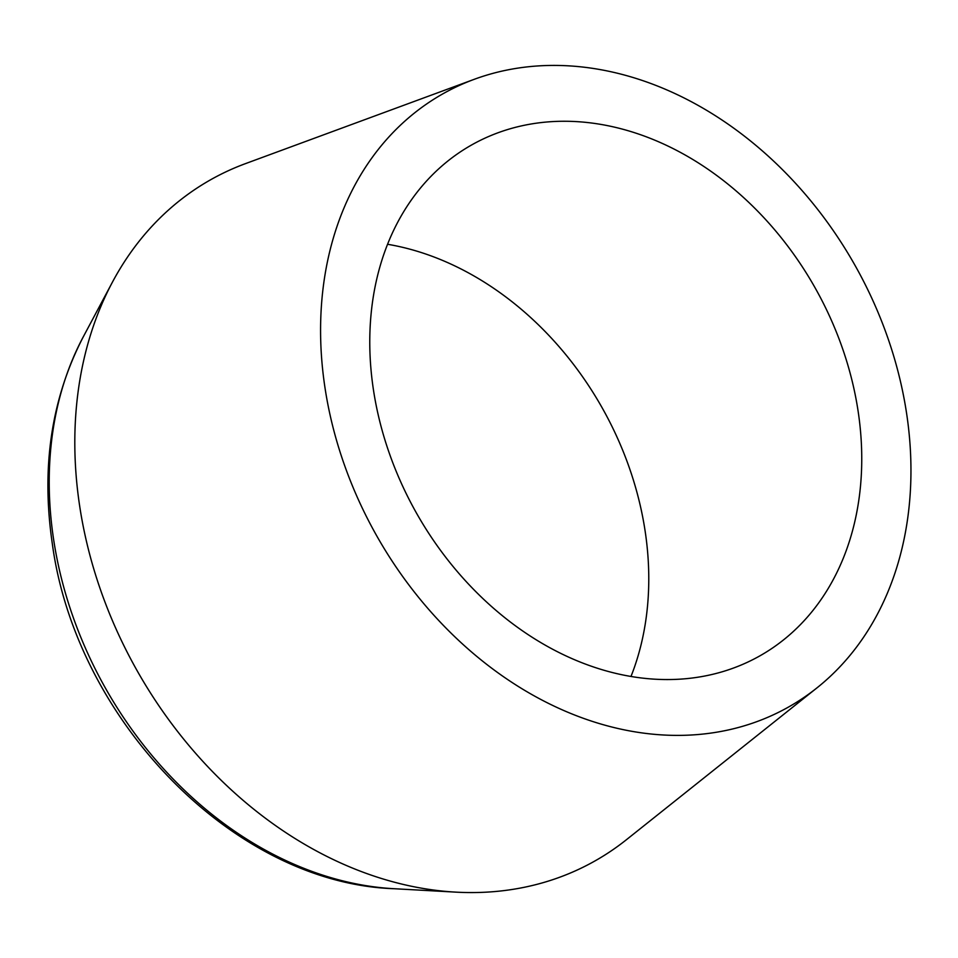 <?xml version="1.0" encoding="UTF-8"?>
<svg xmlns="http://www.w3.org/2000/svg" width="958" height="958" viewBox="0 0 958 958"><rect width="100%" height="100%" fill="white"/><g stroke="black" fill="none" stroke-linecap="round" stroke-linejoin="round"><path stroke-width="1.44" d="M474.294 79.298L245.607 163.578A391.068 305.267 60.6 0 0 112.397 282.203A391.068 305.267 60.6 0 0 79.67 506.04A391.068 305.267 60.6 0 0 455.912 892.138A391.068 305.267 60.6 0 0 626.412 839.723L817.018 687.832A351.957 274.742 60.6 0 0 906.579 413.281A351.957 274.742 60.6 0 0 474.294 79.298A351.957 274.742 60.6 0 0 324.954 387.523A351.957 274.742 60.6 0 0 521.763 688.61A351.957 274.742 60.6 0 0 817.018 687.832M373.416 389.678A293.304 228.95 60.6 0 0 759.694 655.967A293.304 228.95 60.6 0 0 858.105 411.138A293.304 228.95 60.6 0 0 471.827 144.85A293.304 228.95 60.6 0 0 373.416 389.678M630.987 676.48A293.304 228.95 60.6 0 0 645.129 531.091A293.304 228.95 60.6 0 0 387.571 244.278M393.978 888.713C233.477 883.192 75.802 719.913 52.271 543.39C41.098 467.36 51.409 398.54 83.214 336.953A353.765 276.155 60.6 0 0 53.612 539.438A353.765 276.155 60.6 0 0 393.978 888.713L455.912 892.138M83.214 336.953L112.397 282.203"/></g></svg>
